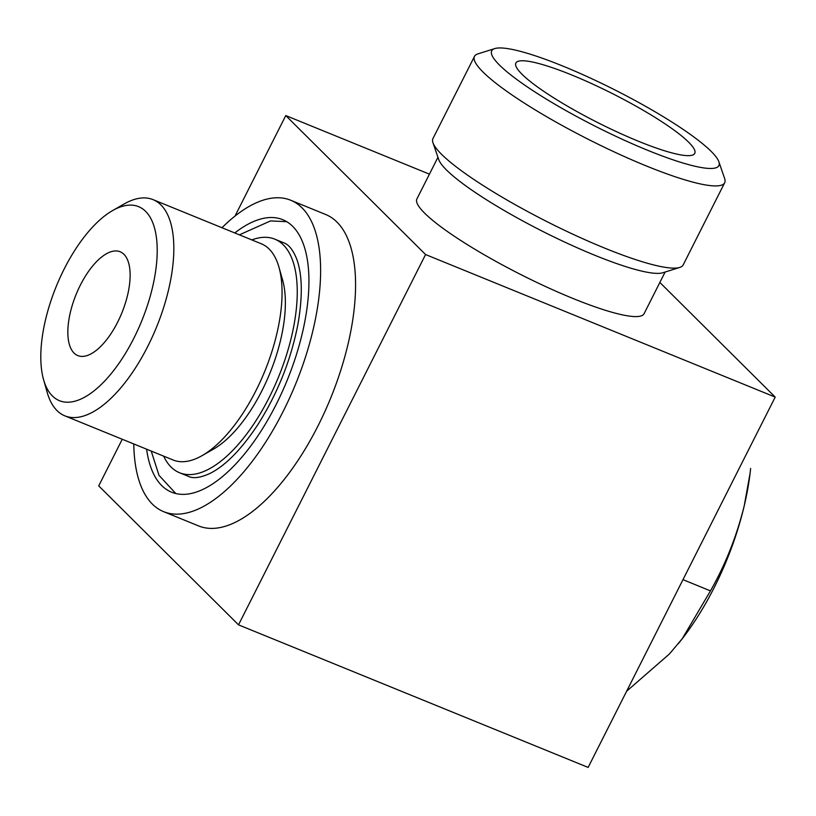 <?xml version="1.0" encoding="UTF-8"?>
<svg xmlns="http://www.w3.org/2000/svg" width="816" height="816" viewBox="0 0 816 816"><rect width="100%" height="100%" fill="white"/><g stroke="black" fill="none" stroke-linecap="round" stroke-linejoin="round"><path stroke-width="1.22" d="M80.345 285.151A56.059 24.664 -67.8 0 0 77.826 355.592A56.059 24.664 -67.8 0 0 119.809 317.659A56.059 24.664 -67.8 0 0 123.93 254.306A56.059 24.664 -67.8 0 0 120.156 251.767A56.059 24.664 -67.8 0 0 80.345 285.151M64.158 269.056A104.764 46.084 112.2 0 1 112.567 210.589A104.764 46.084 112.2 0 1 141.668 321.086A104.764 46.084 112.2 0 1 43.595 379.726A104.764 46.084 112.2 0 1 64.158 269.056M112.567 210.589L124.093 203.99A116.759 51.367 112.2 0 1 153.051 199.634A116.759 51.367 112.2 0 1 156.529 327.145A116.759 51.367 112.2 0 1 64.882 415.864A116.759 51.367 112.2 0 1 47.226 392.496L43.595 379.726M153.051 199.634L261.293 243.77A116.759 51.367 112.2 0 1 278.939 267.138A116.759 51.367 112.2 0 1 264.772 371.28A116.759 51.367 112.2 0 1 202.072 455.644A116.759 51.367 112.2 0 1 173.125 460L64.882 415.864M278.939 267.138L282.571 279.908A104.764 46.084 112.2 0 1 269.861 373.351A104.764 46.084 112.2 0 1 213.608 449.045L202.072 455.644M251.828 239.914A126.133 55.488 112.2 0 1 274.808 239.159A126.133 55.488 112.2 0 1 278.562 376.91A126.133 55.488 112.2 0 1 179.561 472.75A126.133 55.488 112.2 0 1 163.659 456.144M234.784 232.958A147.155 64.739 112.2 0 1 282.744 219.688A147.155 64.739 112.2 0 1 287.13 380.399A147.155 64.739 112.2 0 1 171.625 492.211A147.155 64.739 112.2 0 1 146.615 449.188M221.962 227.735A168.178 73.991 112.2 0 1 290.68 200.226A168.178 73.991 112.2 0 1 295.698 383.887A168.178 73.991 112.2 0 1 163.679 511.683A168.178 73.991 112.2 0 1 133.793 443.965M163.679 511.683L198.645 525.943A168.178 73.991 -67.8 0 0 324.615 412.141A168.178 73.991 -67.8 0 0 336.967 222.085A168.178 73.991 -67.8 0 0 325.645 214.486L290.68 200.226M122.257 439.263L98.716 485.877L238.517 624.852L588.142 767.417L775.2 397.096L659.858 282.448M238.517 624.852L425.575 254.541L775.2 397.096M665.122 272.024L644.069 313.711A127.255 20.624 -153.2 0 1 547.444 287.395A127.255 20.624 -153.2 0 1 424.667 213.18A127.255 20.624 -153.2 0 1 416.905 198.951L437.957 157.274M425.575 254.541L285.773 115.566L429.43 174.145M285.773 115.566L235.008 216.067M494.792 48.583L477.86 53.897A140.148 22.715 26.8 0 0 474.484 56.375L432.949 138.577A140.148 22.715 26.8 0 0 432.97 142.769L438.743 159.559A127.255 20.624 26.8 0 0 543.007 231.54A127.255 20.624 26.8 0 0 662.827 272.748L679.759 267.434A140.148 22.715 26.8 0 0 683.145 264.965L724.669 182.753A140.148 22.715 26.8 0 0 724.649 178.561L718.876 161.772A127.255 20.624 26.8 0 0 711.134 151.358A127.255 20.624 26.8 0 0 597.7 81.498A127.255 20.624 26.8 0 0 494.792 48.583A127.255 20.624 26.8 0 0 596.006 126.623A127.255 20.624 26.8 0 0 718.876 161.772M688.633 142.178A100.205 16.249 26.8 0 0 590.407 83.038A100.205 16.249 26.8 0 0 515.671 63.556A100.205 16.249 26.8 0 0 597.985 122.706A100.205 16.249 26.8 0 0 694.447 153.867A100.205 16.249 26.8 0 0 688.633 142.178M474.484 56.375A140.148 22.715 26.8 0 0 589.325 139.842A140.148 22.715 26.8 0 0 724.669 182.753M432.97 142.769A140.148 22.715 26.8 0 0 547.801 222.054A140.148 22.715 26.8 0 0 679.759 267.434M626.617 691.234L669.406 653.983L682.278 638.683L710.461 590.876C725.383 564.703 736.644 536.367 744.223 505.859L750.118 473.076A168.178 73.991 112.2 0 1 744.223 505.859A168.178 73.991 112.2 0 1 682.91 637.888A168.178 73.991 112.2 0 1 678.514 643.457M710.461 590.876L682.982 579.666M750.628 468.496A168.178 73.991 112.2 0 1 750.118 473.076M179.561 472.75L188.302 476.309C193.198 478.768 200.44 477.799 210.028 473.413C225.369 465.691 241.159 449.667 257.407 425.33C277.185 394.342 290.629 360.958 297.758 325.166C302.716 297.248 302.45 275.441 296.963 259.723C293.27 250.165 288.803 244.494 283.55 242.719L274.808 239.159M151.225 451.075L158.977 475.31L175.838 493.568M286.702 221.677L270.524 220.922L239.394 234.845M682.91 637.888L682.288 638.693"/></g></svg>
